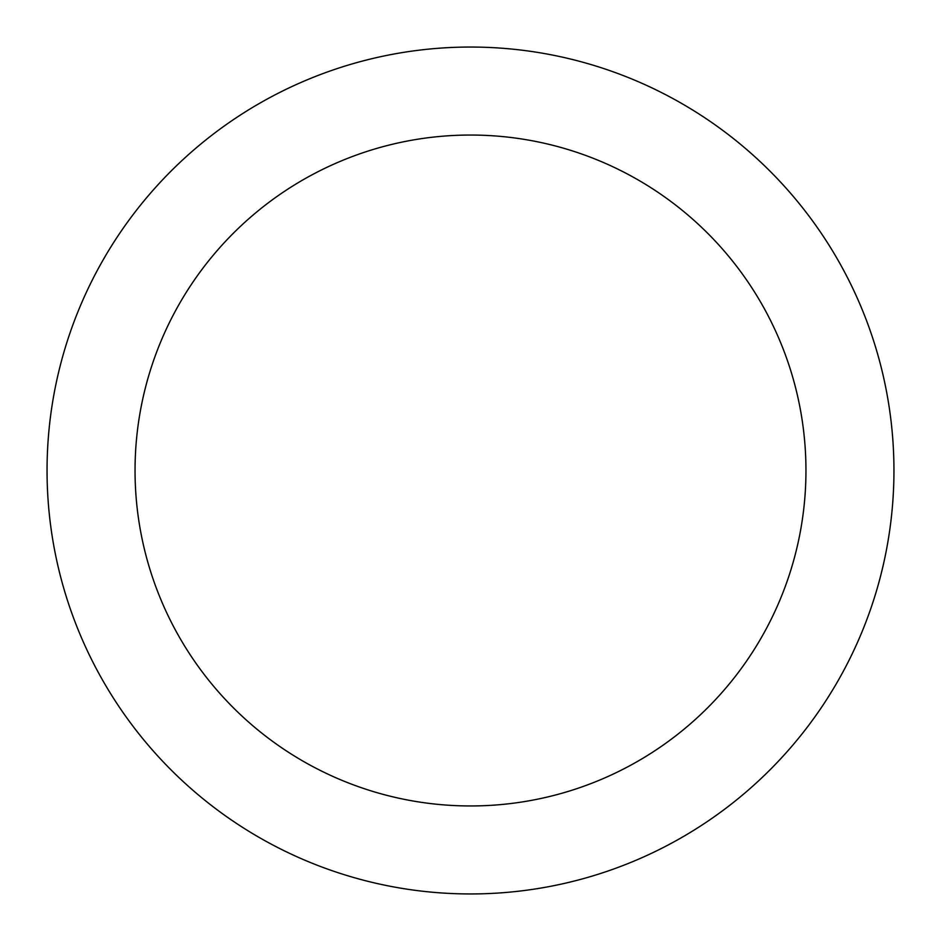 <?xml version="1.0" encoding="UTF-8"?>
<svg xmlns="http://www.w3.org/2000/svg" width="941" height="941" viewBox="0 0 941 941"><rect width="100%" height="100%" fill="white"/><g stroke="black" fill="none" stroke-linecap="round" stroke-linejoin="round"><path stroke-width="1.41" d="M470.5 135.045A335.455 335.455 0 0 1 805.955 470.5A335.455 335.455 0 0 1 470.5 805.955A335.455 335.455 0 0 1 135.045 470.5A335.455 335.455 0 0 1 470.5 135.045M470.5 47.05A423.45 423.45 0 0 1 893.95 470.5A423.45 423.45 0 0 1 470.5 893.95A423.45 423.45 0 0 1 47.05 470.5A423.45 423.45 0 0 1 470.5 47.05"/></g></svg>
